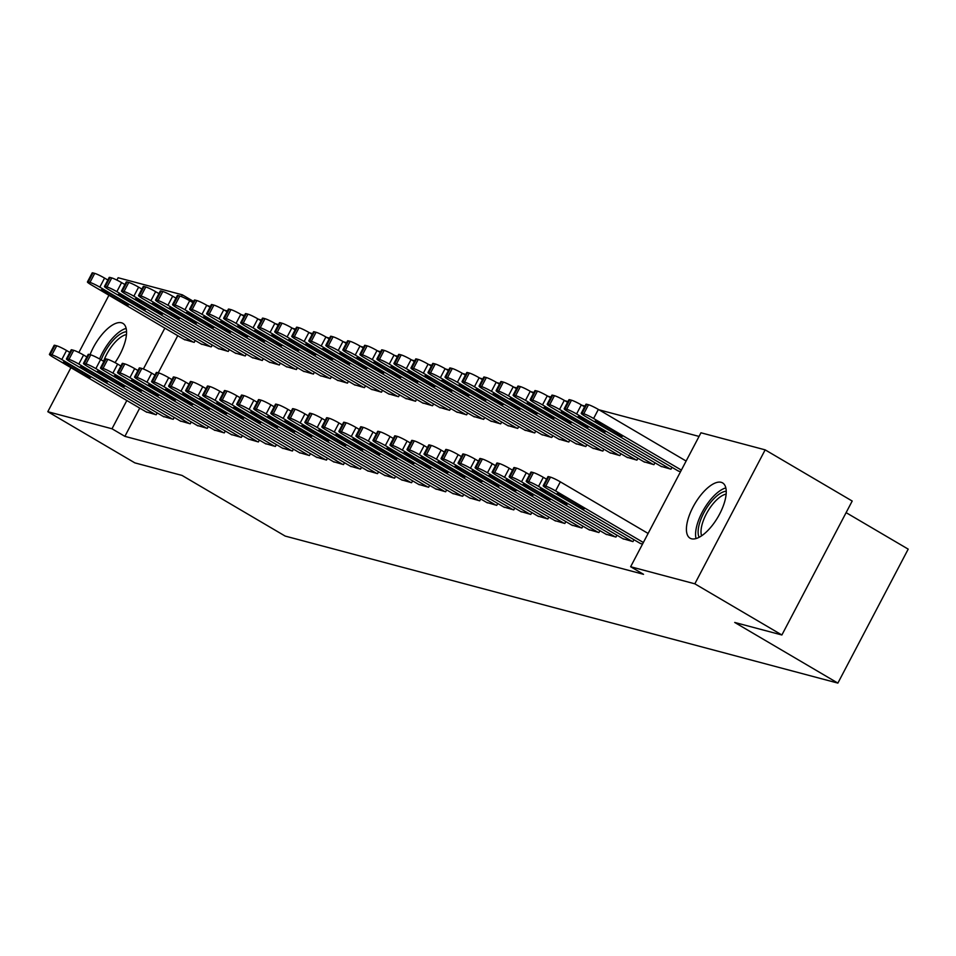<?xml version="1.0" encoding="UTF-8"?>
<svg xmlns="http://www.w3.org/2000/svg" width="956" height="956" viewBox="0 0 956 956"><rect width="100%" height="100%" fill="white"/><g stroke="black" fill="none" stroke-linecap="round" stroke-linejoin="round"><path stroke-width="1.43" d="M691.499 538.778A32.074 13.324 120.5 0 1 690.077 538.192A32.074 13.324 120.5 0 1 693.925 505.389A32.074 13.324 120.5 0 1 721.147 482.302A32.074 13.324 120.5 0 1 722.581 482.9A32.074 13.324 120.5 0 1 718.733 515.69A32.074 13.324 120.5 0 1 691.499 538.778M90.055 354.676A32.074 13.324 120.5 0 1 121.46 322.781A32.074 13.324 120.5 0 1 122.882 323.367A32.074 13.324 120.5 0 1 115.019 362.623M699.051 436.426L598.982 409.801M585 406.085L581.953 405.272M567.972 401.556L564.924 400.743M550.943 397.027L547.896 396.214M533.914 392.498L530.879 391.685M516.897 387.969L513.85 387.156M499.869 383.44L496.821 382.627M482.84 378.911L479.793 378.098M465.811 374.382L462.764 373.569M448.782 369.853L445.735 369.04M431.754 365.323L428.706 364.511M414.725 360.794L411.689 359.982M397.708 356.265L394.661 355.453M380.679 351.736L377.632 350.924M363.65 347.207L360.603 346.395M346.622 342.678L343.574 341.866M329.593 338.149L326.546 337.337M312.564 333.62L309.517 332.808M295.535 329.091L292.5 328.278M278.507 324.562L275.471 323.749M261.49 320.033L258.443 319.22M244.461 315.504L241.414 314.691M227.432 310.975L224.385 310.162M210.404 306.446L207.356 305.633M700.963 432.781L765.159 449.858L694.833 583.817L630.637 566.741L700.963 432.781M694.833 583.817L781.877 634.987L852.202 501.04L765.159 449.858M846.108 512.643L908.2 549.138L837.874 683.098L285.175 536.077L182.01 475.419L134.844 462.871L47.8 411.701L70.923 367.654M116.895 280.084L118.126 277.742L182.321 294.818L181.401 296.575M193.614 301.463L182.321 294.818M660.871 466.265L670.981 469.193L671.972 467.305M622.858 538.67L632.968 541.598L633.947 539.71M626.813 457.207L636.923 460.135L637.915 458.247M588.8 529.612L598.91 532.54L599.902 530.652M592.768 448.149L602.866 451.065L603.857 449.189M554.755 520.554L564.853 523.482L565.844 521.594M558.71 439.079L568.82 442.007L569.812 440.13M520.697 511.496L530.807 514.424L531.787 512.535M524.653 430.021L534.763 432.949L535.754 431.072M486.64 502.438L496.75 505.365L497.741 503.477M490.607 420.963L500.705 423.89L501.697 422.014M452.582 493.38L462.692 496.307L463.684 494.419M456.55 411.905L466.659 414.832L467.639 412.956M418.537 484.322L428.635 487.249L429.626 485.361M422.492 402.846L432.602 405.774L433.594 403.886M384.479 475.263L394.589 478.191L395.569 476.303M388.435 393.788L398.544 396.716L399.536 394.828M350.422 466.205L360.531 469.121L361.523 467.245M354.389 384.73L364.487 387.658L365.479 385.77M316.376 457.135L326.474 460.063L327.466 458.187M320.332 375.672L330.441 378.6L331.433 376.712M282.319 448.077L292.428 451.005L293.408 449.129M286.274 366.614L296.384 369.542L297.376 367.654M248.261 439.019L258.371 441.947L259.363 440.071M252.229 357.556L262.326 360.484L263.318 358.596M214.204 429.961L224.313 432.889L225.305 431.013M218.171 348.498L228.281 351.426L229.261 349.538M180.158 420.903L190.256 423.831L191.248 421.943M184.114 339.44L194.223 342.368L195.215 340.479M146.101 411.845L156.21 414.773L157.19 412.884M177.744 335.687L158.254 372.804M139.719 408.093L124.889 436.354L643.531 574.317L630.637 566.741M163.129 416.374L173.227 419.302L174.219 417.414M201.142 343.969L211.252 346.897L212.244 345.008M197.175 425.432L207.285 428.36L208.277 426.472M235.2 353.027L245.298 355.955L246.29 354.067M231.233 434.49L241.342 437.418L242.334 435.542M269.245 362.085L279.355 365.013L280.347 363.125M265.29 443.548L275.4 446.476L276.38 444.6M303.303 371.143L313.413 374.071L314.405 372.183M299.348 452.606L309.445 455.534L310.437 453.658M337.36 380.201L347.47 383.129L348.45 381.241M333.393 461.664L343.503 464.592L344.495 462.716M371.418 389.259L381.516 392.187L382.508 390.299M367.451 470.734L377.56 473.65L378.552 471.774M405.464 398.317L415.573 401.245L416.565 399.357M401.508 479.793L411.618 482.72L412.598 480.832M439.521 407.375L449.631 410.303L450.623 408.415M435.566 488.851L445.663 491.778L446.655 489.89M473.579 416.434L483.676 419.361L484.668 417.485M469.611 497.909L479.721 500.836L480.713 498.948M507.624 425.492L517.734 428.419L518.726 426.543M503.669 506.967L513.778 509.895L514.758 508.006M541.682 434.55L551.791 437.478L552.783 435.601M537.726 516.025L547.824 518.953L548.816 517.065M575.739 443.608L585.849 446.536L586.829 444.66M571.772 525.083L581.881 528.011L582.873 526.123M609.797 452.678L619.894 455.594L620.886 453.718M605.829 534.141L615.939 537.069L616.931 535.181M643.842 461.736L653.952 464.664L654.944 462.776M639.887 543.199L642.504 544.131M677.9 470.794L680.517 471.726M78.882 352.489L108.936 295.237M124.889 436.354L111.995 428.778L47.8 411.701M781.877 634.987L734.71 622.452L837.874 683.098M164.838 328.111L143.388 368.98M126.825 400.516L111.995 428.778M146.842 412.287L53.285 357.281A8.222 0.86 -152.3 0 1 49.413 354.365A8.222 0.86 -152.3 0 1 50.238 354.389L51.947 354.843A8.222 0.86 -152.3 0 1 61.793 359.54L155.35 414.546M69.836 352.417L66.55 350.494L61.793 359.54M66.418 364.511A6.584 0.693 27.7 0 1 63.323 362.181A6.584 0.693 27.7 0 1 71.867 365.957L87.343 375.051A6.584 0.693 27.7 0 1 90.45 377.393A6.584 0.693 27.7 0 1 81.893 373.605L66.418 364.511L67.004 363.4M49.413 354.365L54.157 345.307A8.222 0.86 27.7 0 1 54.994 345.343L56.703 345.797A8.222 0.86 27.7 0 1 66.55 350.494M107.849 280.012L104.562 278.088A8.222 0.86 27.7 0 0 94.716 273.38L93.007 272.938A8.222 0.86 27.7 0 0 92.182 272.902L87.426 281.948A8.222 0.86 -152.3 0 0 91.298 284.864L184.855 339.87M87.426 281.948A8.222 0.86 -152.3 0 1 88.263 281.984L89.96 282.438A8.222 0.86 -152.3 0 1 99.818 287.135L193.375 342.14M104.443 292.106L119.918 301.2A6.584 0.693 -152.3 0 0 128.463 304.976A6.584 0.693 -152.3 0 0 125.367 302.646L109.892 293.552A6.584 0.693 -152.3 0 0 101.336 289.764A6.584 0.693 -152.3 0 0 104.443 292.106L105.017 290.994M163.87 416.816L70.314 361.81A8.222 0.86 -152.3 0 1 66.442 358.894A8.222 0.86 -152.3 0 1 67.267 358.918L68.975 359.372A8.222 0.86 -152.3 0 1 78.822 364.069L172.379 419.075M86.865 356.947L83.578 355.023L78.822 364.069M83.447 369.04A6.584 0.693 27.7 0 1 80.352 366.71A6.584 0.693 27.7 0 1 88.896 370.486L104.371 379.592A6.584 0.693 27.7 0 1 107.478 381.922A6.584 0.693 27.7 0 1 98.922 378.134L83.447 369.04L84.032 367.929M66.442 358.894L71.186 349.836A8.222 0.86 27.7 0 1 72.023 349.872L73.72 350.326A8.222 0.86 27.7 0 1 83.578 355.023M180.899 421.345L87.343 366.339A8.222 0.86 -152.3 0 1 83.459 363.423A8.222 0.86 -152.3 0 1 84.295 363.447L86.004 363.901A8.222 0.86 -152.3 0 1 95.851 368.598L189.407 423.604M103.881 361.476L100.607 359.552L95.851 368.598M100.476 373.569A6.584 0.693 27.7 0 1 97.381 371.239A6.584 0.693 27.7 0 1 105.925 375.015L121.4 384.121A6.584 0.693 27.7 0 1 124.495 386.451A6.584 0.693 27.7 0 1 115.951 382.663L100.476 373.569L101.061 372.458M83.459 363.423L88.215 354.365A8.222 0.86 27.7 0 1 89.051 354.401L90.748 354.855A8.222 0.86 27.7 0 1 100.607 359.552M124.878 284.541L121.591 282.618A8.222 0.86 27.7 0 0 111.744 277.921L110.036 277.467A8.222 0.86 27.7 0 0 109.199 277.431L104.455 286.477A8.222 0.86 -152.3 0 0 108.327 289.393L201.883 344.399M104.455 286.477A8.222 0.86 -152.3 0 1 105.279 286.513L106.988 286.967A8.222 0.86 -152.3 0 1 116.847 291.664L210.392 346.67M121.472 296.635L136.935 305.729A6.584 0.693 -152.3 0 0 145.491 309.505A6.584 0.693 -152.3 0 0 142.384 307.175L126.909 298.081A6.584 0.693 -152.3 0 0 118.365 294.293A6.584 0.693 -152.3 0 0 121.472 296.635L122.045 295.524M141.906 289.071L138.62 287.147A8.222 0.86 27.7 0 0 128.761 282.45L127.064 281.996A8.222 0.86 27.7 0 0 126.228 281.96L121.484 291.006A8.222 0.86 -152.3 0 0 125.356 293.922L218.912 348.928M121.484 291.006A8.222 0.86 -152.3 0 1 122.308 291.042L124.017 291.496A8.222 0.86 -152.3 0 1 133.864 296.193L227.42 351.199M138.489 301.164L153.964 310.258A6.584 0.693 -152.3 0 0 162.52 314.034A6.584 0.693 -152.3 0 0 159.413 311.704L143.938 302.61A6.584 0.693 -152.3 0 0 135.394 298.822A6.584 0.693 -152.3 0 0 138.489 301.164L139.074 300.053M101.169 359.886A27.748 11.532 120.5 0 1 112.115 341.459A27.748 11.532 120.5 0 1 126.527 331.708M126.431 334.588A25.693 10.683 -59.5 0 0 113.991 343.503A25.693 10.683 -59.5 0 0 103.583 361.296M126.132 328.398A31.871 13.241 -59.5 0 0 111.601 339.26A31.871 13.241 -59.5 0 0 99.591 358.966M699.123 537.32A27.748 11.532 120.5 0 1 711.814 500.98A27.748 11.532 120.5 0 1 726.225 491.229M726.13 494.121A25.693 10.683 -59.5 0 0 713.69 503.035A25.693 10.683 -59.5 0 0 701.596 535.838M725.819 487.919A31.871 13.241 -59.5 0 0 711.288 498.781A31.871 13.241 -59.5 0 0 696.04 538.575M197.928 425.874L104.371 370.868A8.222 0.86 -152.3 0 1 100.488 367.952A8.222 0.86 -152.3 0 1 101.324 367.976L103.021 368.43A8.222 0.86 -152.3 0 1 112.88 373.127L206.436 428.133M120.91 366.005L117.636 364.081L112.88 373.127M117.504 378.098A6.584 0.693 27.7 0 1 114.409 375.768A6.584 0.693 27.7 0 1 122.954 379.544L138.429 388.65A6.584 0.693 27.7 0 1 141.524 390.98A6.584 0.693 27.7 0 1 132.98 387.192L117.504 378.098L118.09 376.987M100.488 367.952L105.244 358.894A8.222 0.86 27.7 0 1 106.08 358.93L107.777 359.384A8.222 0.86 27.7 0 1 117.636 364.081M214.945 430.403L121.388 375.397A8.222 0.86 -152.3 0 1 117.516 372.481A8.222 0.86 -152.3 0 1 118.353 372.505L120.05 372.96A8.222 0.86 -152.3 0 1 129.908 377.656L223.465 432.662M137.939 370.534L134.665 368.61L129.908 377.656M134.533 382.627A6.584 0.693 27.7 0 1 131.426 380.297A6.584 0.693 27.7 0 1 139.982 384.073L155.458 393.179A6.584 0.693 27.7 0 1 158.553 395.509A6.584 0.693 27.7 0 1 150.008 391.721L134.533 382.627L135.107 381.516M117.516 372.481L122.272 363.423A8.222 0.86 27.7 0 1 123.097 363.459L124.806 363.913A8.222 0.86 27.7 0 1 134.665 368.61M158.935 293.6L155.649 291.676A8.222 0.86 27.7 0 0 145.79 286.979L144.093 286.525A8.222 0.86 27.7 0 0 143.257 286.489L138.501 295.535A8.222 0.86 -152.3 0 0 142.384 298.463L235.941 353.457M138.501 295.535A8.222 0.86 -152.3 0 1 139.337 295.571L141.046 296.025A8.222 0.86 -152.3 0 1 150.893 300.722L244.449 355.728M155.517 305.693L170.993 314.787A6.584 0.693 -152.3 0 0 179.549 318.563A6.584 0.693 -152.3 0 0 176.442 316.233L160.966 307.139A6.584 0.693 -152.3 0 0 152.422 303.351A6.584 0.693 -152.3 0 0 155.517 305.693L156.103 304.582M175.952 298.129L172.678 296.205A8.222 0.86 27.7 0 0 162.819 291.508L161.122 291.054A8.222 0.86 27.7 0 0 160.285 291.018L155.529 300.065A8.222 0.86 -152.3 0 0 159.413 302.992L252.97 357.986M155.529 300.065A8.222 0.86 -152.3 0 1 156.366 300.1L158.075 300.554A8.222 0.86 -152.3 0 1 167.921 305.251L261.478 360.257M172.546 310.222L188.021 319.316A6.584 0.693 -152.3 0 0 196.566 323.104A6.584 0.693 -152.3 0 0 193.471 320.762L177.995 311.668A6.584 0.693 -152.3 0 0 169.451 307.88A6.584 0.693 -152.3 0 0 172.546 310.222L173.132 309.111M231.973 434.932L138.417 379.926A8.222 0.86 -152.3 0 1 134.545 377.011A8.222 0.86 -152.3 0 1 135.382 377.034L137.078 377.489A8.222 0.86 -152.3 0 1 146.937 382.185L240.494 437.191M154.968 375.075L151.681 373.139L146.937 382.185M151.562 387.156A6.584 0.693 27.7 0 1 148.455 384.826A6.584 0.693 27.7 0 1 157.011 388.602L172.486 397.708A6.584 0.693 27.7 0 1 175.581 400.038A6.584 0.693 27.7 0 1 167.037 396.25L151.562 387.156L152.135 386.045M134.545 377.011L139.301 367.952A8.222 0.86 27.7 0 1 140.126 367.988L141.835 368.442A8.222 0.86 27.7 0 1 151.681 373.139M192.981 302.658L189.706 300.734A8.222 0.86 27.7 0 0 179.847 296.037L178.151 295.583A8.222 0.86 27.7 0 0 177.314 295.547L172.558 304.594A8.222 0.86 -152.3 0 0 176.442 307.521L269.986 362.515M172.558 304.594A8.222 0.86 -152.3 0 1 173.394 304.629L175.091 305.084A8.222 0.86 -152.3 0 1 184.95 309.78L278.507 364.786M189.575 314.751L205.05 323.845A6.584 0.693 -152.3 0 0 213.594 327.633A6.584 0.693 -152.3 0 0 210.499 325.291L195.024 316.197A6.584 0.693 -152.3 0 0 186.48 312.409A6.584 0.693 -152.3 0 0 189.575 314.751L190.16 313.64M249.002 439.461L155.446 384.455A8.222 0.86 -152.3 0 1 151.574 381.54A8.222 0.86 -152.3 0 1 152.41 381.575L154.107 382.018A8.222 0.86 -152.3 0 1 163.966 386.714L257.523 441.72M171.996 379.604L168.71 377.668L163.966 386.714M168.591 391.685A6.584 0.693 27.7 0 1 165.484 389.355A6.584 0.693 27.7 0 1 174.04 393.131L189.503 402.237A6.584 0.693 27.7 0 1 192.61 404.567A6.584 0.693 27.7 0 1 184.066 400.779L168.591 391.685L169.164 390.574M151.574 381.54L156.318 372.481A8.222 0.86 27.7 0 1 157.154 372.517L158.863 372.971A8.222 0.86 27.7 0 1 168.71 377.668M210.009 307.187L206.723 305.263A8.222 0.86 27.7 0 0 196.876 300.566L195.167 300.112A8.222 0.86 27.7 0 0 194.343 300.076L189.587 309.135A8.222 0.86 -152.3 0 0 193.459 312.05L287.015 367.044M189.587 309.135A8.222 0.86 -152.3 0 1 190.423 309.158L192.12 309.613A8.222 0.86 -152.3 0 1 201.979 314.309L295.535 369.315M206.604 319.28L222.079 328.374A6.584 0.693 -152.3 0 0 230.623 332.162A6.584 0.693 -152.3 0 0 227.528 329.82L212.053 320.726A6.584 0.693 -152.3 0 0 203.497 316.938A6.584 0.693 -152.3 0 0 206.604 319.28L207.177 318.169M266.031 443.99L172.474 388.984A8.222 0.86 -152.3 0 1 168.603 386.069A8.222 0.86 -152.3 0 1 169.427 386.105L171.136 386.547A8.222 0.86 -152.3 0 1 180.983 391.243L274.539 446.249M189.025 384.133L185.739 382.197L180.983 391.243M185.607 396.214A6.584 0.693 27.7 0 1 182.512 393.884A6.584 0.693 27.7 0 1 191.057 397.66L206.532 406.766A6.584 0.693 27.7 0 1 209.639 409.096A6.584 0.693 27.7 0 1 201.083 405.308L185.607 396.214L186.193 395.115M168.603 386.069L173.347 377.011A8.222 0.86 27.7 0 1 174.183 377.046L175.892 377.5A8.222 0.86 27.7 0 1 185.739 382.197M283.06 448.519L189.503 393.514A8.222 0.86 -152.3 0 1 185.631 390.598A8.222 0.86 -152.3 0 1 186.456 390.634L188.165 391.076A8.222 0.86 -152.3 0 1 198.011 395.784L291.568 450.778M206.054 388.662L202.768 386.726L198.011 395.784M202.636 400.743A6.584 0.693 27.7 0 1 199.541 398.413A6.584 0.693 27.7 0 1 208.085 402.189L223.561 411.295A6.584 0.693 27.7 0 1 226.668 413.625A6.584 0.693 27.7 0 1 218.111 409.837L202.636 400.743L203.222 399.644M185.631 390.598L190.375 381.552A8.222 0.86 27.7 0 1 191.212 381.575L192.909 382.03A8.222 0.86 27.7 0 1 202.768 386.726M300.088 453.048L206.532 398.043A8.222 0.86 -152.3 0 1 202.648 395.127A8.222 0.86 -152.3 0 1 203.485 395.163L205.193 395.617A8.222 0.86 -152.3 0 1 215.04 400.313L308.597 455.307M223.071 393.191L219.796 391.255L215.04 400.313M219.665 405.272A6.584 0.693 27.7 0 1 216.57 402.942A6.584 0.693 27.7 0 1 225.114 406.718L240.589 415.824A6.584 0.693 27.7 0 1 243.684 418.154A6.584 0.693 27.7 0 1 235.14 414.366L219.665 405.272L220.25 404.173M202.648 395.127L207.404 386.081A8.222 0.86 27.7 0 1 208.241 386.105L209.938 386.559A8.222 0.86 27.7 0 1 219.796 391.255M317.117 457.577L223.561 402.572A8.222 0.86 -152.3 0 1 219.677 399.656A8.222 0.86 -152.3 0 1 220.513 399.692L222.21 400.146A8.222 0.86 -152.3 0 1 232.069 404.842L325.626 459.836M240.099 397.72L236.825 395.784L232.069 404.842M236.694 409.801A6.584 0.693 27.7 0 1 233.599 407.471A6.584 0.693 27.7 0 1 242.143 411.247L257.618 420.353A6.584 0.693 27.7 0 1 260.713 422.683A6.584 0.693 27.7 0 1 252.169 418.895L236.694 409.801L237.279 408.702M219.677 399.656L224.433 390.61A8.222 0.86 27.7 0 1 225.269 390.634L226.966 391.088A8.222 0.86 27.7 0 1 236.825 395.784M334.134 462.106L240.577 407.101A8.222 0.86 -152.3 0 1 236.706 404.185A8.222 0.86 -152.3 0 1 237.542 404.221L239.239 404.675A8.222 0.86 -152.3 0 1 249.098 409.371L342.654 464.365M257.128 402.249L253.854 400.313L249.098 409.371M253.722 414.33A6.584 0.693 27.7 0 1 250.615 412A6.584 0.693 27.7 0 1 259.172 415.776L274.647 424.882A6.584 0.693 27.7 0 1 277.742 427.213A6.584 0.693 27.7 0 1 269.198 423.436L253.722 414.33L254.296 413.231M236.706 404.185L241.462 395.139A8.222 0.86 27.7 0 1 242.298 395.163L243.995 395.617A8.222 0.86 27.7 0 1 253.854 400.313M351.163 466.636L257.606 411.63A8.222 0.86 -152.3 0 1 253.734 408.714A8.222 0.86 -152.3 0 1 254.571 408.75L256.268 409.204A8.222 0.86 -152.3 0 1 266.127 413.9L359.683 468.906M274.157 406.778L270.871 404.842L266.127 413.9M270.751 418.859A6.584 0.693 27.7 0 1 267.644 416.529A6.584 0.693 27.7 0 1 276.2 420.317L291.676 429.411A6.584 0.693 27.7 0 1 294.771 431.742A6.584 0.693 27.7 0 1 286.226 427.965L270.751 418.859L271.325 417.76M253.734 408.714L258.49 399.668A8.222 0.86 27.7 0 1 259.315 399.692L261.024 400.146A8.222 0.86 27.7 0 1 270.871 404.842M368.191 471.165L274.635 416.159A8.222 0.86 -152.3 0 1 270.763 413.243A8.222 0.86 -152.3 0 1 271.6 413.279L273.296 413.733A8.222 0.86 -152.3 0 1 283.155 418.429L376.712 473.435M291.186 411.307L287.899 409.371L283.155 418.429M287.78 423.389A6.584 0.693 27.7 0 1 284.673 421.058A6.584 0.693 27.7 0 1 293.229 424.846L308.692 433.94A6.584 0.693 27.7 0 1 311.799 436.271A6.584 0.693 27.7 0 1 303.255 432.494L287.78 423.389L288.354 422.289M270.763 413.243L275.519 404.197A8.222 0.86 27.7 0 1 276.344 404.221L278.053 404.675A8.222 0.86 27.7 0 1 287.899 409.371M385.22 475.694L291.664 420.688A8.222 0.86 -152.3 0 1 287.792 417.772A8.222 0.86 -152.3 0 1 288.616 417.808L290.325 418.262A8.222 0.86 -152.3 0 1 300.172 422.958L393.729 477.964M308.214 415.836L304.928 413.9L300.172 422.958M304.797 427.918A6.584 0.693 27.7 0 1 301.702 425.587A6.584 0.693 27.7 0 1 310.246 429.375L325.721 438.469A6.584 0.693 27.7 0 1 328.828 440.8A6.584 0.693 27.7 0 1 320.272 437.023L304.797 427.918L305.382 426.818M287.792 417.772L292.536 408.726A8.222 0.86 27.7 0 1 293.373 408.75L295.081 409.204A8.222 0.86 27.7 0 1 304.928 413.9M402.249 480.223L308.692 425.217A8.222 0.86 -152.3 0 1 304.821 422.301A8.222 0.86 -152.3 0 1 305.645 422.337L307.354 422.791A8.222 0.86 -152.3 0 1 317.201 427.487L410.757 482.493M325.243 420.365L321.957 418.429L317.201 427.487M321.825 432.447A6.584 0.693 27.7 0 1 318.73 430.116A6.584 0.693 27.7 0 1 327.275 433.905L342.75 442.998A6.584 0.693 27.7 0 1 345.857 445.329A6.584 0.693 27.7 0 1 337.301 441.553L321.825 432.447L322.411 431.347M304.821 422.301L309.565 413.255A8.222 0.86 27.7 0 1 310.401 413.279L312.098 413.733A8.222 0.86 27.7 0 1 321.957 418.429M419.278 484.752L325.721 429.746A8.222 0.86 -152.3 0 1 321.837 426.83A8.222 0.86 -152.3 0 1 322.674 426.866L324.383 427.32A8.222 0.86 -152.3 0 1 334.23 432.016L427.786 487.022M342.272 424.894L338.986 422.958L334.23 432.016M338.854 436.976A6.584 0.693 27.7 0 1 335.759 434.645A6.584 0.693 27.7 0 1 344.303 438.434L359.779 447.528A6.584 0.693 27.7 0 1 362.886 449.858A6.584 0.693 27.7 0 1 354.329 446.082L338.854 436.976L339.44 435.876M321.837 426.83L326.594 417.784A8.222 0.86 27.7 0 1 327.43 417.808L329.127 418.262A8.222 0.86 27.7 0 1 338.986 422.958M436.306 489.281L342.75 434.275A8.222 0.86 -152.3 0 1 338.866 431.359A8.222 0.86 -152.3 0 1 339.703 431.395L341.4 431.849A8.222 0.86 -152.3 0 1 351.258 436.545L444.815 491.551M359.289 429.423L356.014 427.487L351.258 436.545M355.883 441.505A6.584 0.693 27.7 0 1 352.788 439.174A6.584 0.693 27.7 0 1 361.332 442.963L376.807 452.057A6.584 0.693 27.7 0 1 379.902 454.387A6.584 0.693 27.7 0 1 371.358 450.611L355.883 441.505L356.469 440.405M338.866 431.359L343.622 422.313A8.222 0.86 27.7 0 1 344.459 422.337L346.156 422.791A8.222 0.86 27.7 0 1 356.014 427.487M453.323 493.81L359.767 438.804A8.222 0.86 -152.3 0 1 355.895 435.888A8.222 0.86 -152.3 0 1 356.731 435.924L358.428 436.378A8.222 0.86 -152.3 0 1 368.287 441.075L461.844 496.08M376.317 433.952L373.043 432.016L368.287 441.075M372.912 446.034A6.584 0.693 27.7 0 1 369.805 443.704A6.584 0.693 27.7 0 1 378.361 447.492L393.836 456.586A6.584 0.693 27.7 0 1 396.931 458.916A6.584 0.693 27.7 0 1 388.387 455.14L372.912 446.034L373.485 444.934M355.895 435.888L360.651 426.842A8.222 0.86 27.7 0 1 361.488 426.866L363.184 427.32A8.222 0.86 27.7 0 1 373.043 432.016M470.352 498.339L376.795 443.333A8.222 0.86 -152.3 0 1 372.924 440.417A8.222 0.86 -152.3 0 1 373.76 440.453L375.457 440.907A8.222 0.86 -152.3 0 1 385.316 445.604L478.872 500.609M393.346 438.481L390.06 436.545L385.316 445.604M389.94 450.563A6.584 0.693 27.7 0 1 386.833 448.233A6.584 0.693 27.7 0 1 395.39 452.021L410.865 461.115A6.584 0.693 27.7 0 1 413.96 463.445A6.584 0.693 27.7 0 1 405.416 459.669L389.94 450.563L390.514 449.463M372.924 440.417L377.68 431.371A8.222 0.86 27.7 0 1 378.504 431.395L380.213 431.849A8.222 0.86 27.7 0 1 390.06 436.545M487.381 502.868L393.824 447.862A8.222 0.86 -152.3 0 1 389.952 444.946A8.222 0.86 -152.3 0 1 390.789 444.982L392.486 445.436A8.222 0.86 -152.3 0 1 402.345 450.133L495.901 505.138M410.375 443.01L407.089 441.075L402.345 450.133M406.969 455.092A6.584 0.693 27.7 0 1 403.862 452.762A6.584 0.693 27.7 0 1 412.418 456.55L427.894 465.644A6.584 0.693 27.7 0 1 430.989 467.974A6.584 0.693 27.7 0 1 422.444 464.198L406.969 455.092L407.543 453.992M389.952 444.946L394.709 435.9A8.222 0.86 27.7 0 1 395.533 435.936L397.242 436.378A8.222 0.86 27.7 0 1 407.089 441.075M504.41 507.397L410.853 452.391A8.222 0.86 -152.3 0 1 406.981 449.475A8.222 0.86 -152.3 0 1 407.806 449.511L409.515 449.965A8.222 0.86 -152.3 0 1 419.361 454.662L512.918 509.668M427.404 447.539L424.117 445.604L419.361 454.662M423.986 459.621A6.584 0.693 27.7 0 1 420.891 457.291A6.584 0.693 27.7 0 1 429.435 461.079L444.91 470.173A6.584 0.693 27.7 0 1 448.017 472.503A6.584 0.693 27.7 0 1 439.461 468.727L423.986 459.621L424.572 458.522M406.981 449.475L411.725 440.429A8.222 0.86 27.7 0 1 412.562 440.465L414.271 440.907A8.222 0.86 27.7 0 1 424.117 445.604M521.438 511.926L427.882 456.92A8.222 0.86 -152.3 0 1 424.01 454.004A8.222 0.86 -152.3 0 1 424.834 454.04L426.543 454.494A8.222 0.86 -152.3 0 1 436.39 459.191L529.947 514.197M444.432 452.069L441.146 450.133L436.39 459.191M441.015 464.162A6.584 0.693 27.7 0 1 437.92 461.82A6.584 0.693 27.7 0 1 446.464 465.608L461.939 474.702A6.584 0.693 27.7 0 1 465.046 477.032A6.584 0.693 27.7 0 1 456.49 473.256L441.015 464.162L441.6 463.051M424.01 454.004L428.754 444.958A8.222 0.86 27.7 0 1 429.591 444.994L431.287 445.436A8.222 0.86 27.7 0 1 441.146 450.133M538.467 516.455L444.91 461.449A8.222 0.86 -152.3 0 1 441.027 458.533A8.222 0.86 -152.3 0 1 441.863 458.569L443.572 459.023A8.222 0.86 -152.3 0 1 453.419 463.72L546.975 518.726M461.461 456.598L458.175 454.674L453.419 463.72M458.044 468.691A6.584 0.693 27.7 0 1 454.948 466.349A6.584 0.693 27.7 0 1 463.493 470.137L478.968 479.231A6.584 0.693 27.7 0 1 482.075 481.561A6.584 0.693 27.7 0 1 473.519 477.785L458.044 468.691L458.629 467.58M441.027 458.533L445.783 449.487A8.222 0.86 27.7 0 1 446.619 449.523L448.316 449.965A8.222 0.86 27.7 0 1 458.175 454.674M555.496 520.984L461.939 465.978A8.222 0.86 -152.3 0 1 458.055 463.062A8.222 0.86 -152.3 0 1 458.892 463.098L460.601 463.552A8.222 0.86 -152.3 0 1 470.448 468.249L564.004 523.255M478.478 461.127L475.204 459.203L470.448 468.249M475.072 473.22A6.584 0.693 27.7 0 1 471.977 470.878A6.584 0.693 27.7 0 1 480.521 474.666L495.997 483.76A6.584 0.693 27.7 0 1 499.092 486.09A6.584 0.693 27.7 0 1 490.548 482.314L475.072 473.22L475.658 472.109M458.055 463.062L462.812 454.016A8.222 0.86 27.7 0 1 463.648 454.052L465.345 454.506A8.222 0.86 27.7 0 1 475.204 459.203M572.513 525.513L478.956 470.507A8.222 0.86 -152.3 0 1 475.084 467.592A8.222 0.86 -152.3 0 1 475.921 467.627L477.618 468.082A8.222 0.86 -152.3 0 1 487.476 472.778L581.033 527.784M495.507 465.656L492.232 463.732L487.476 472.778M492.101 477.749A6.584 0.693 27.7 0 1 488.994 475.407A6.584 0.693 27.7 0 1 497.55 479.195L513.025 488.289A6.584 0.693 27.7 0 1 516.12 490.619A6.584 0.693 27.7 0 1 507.576 486.843L492.101 477.749L492.687 476.638M475.084 467.592L479.84 458.545A8.222 0.86 27.7 0 1 480.677 458.581L482.374 459.035A8.222 0.86 27.7 0 1 492.232 463.732M589.541 530.042L495.985 475.048A8.222 0.86 -152.3 0 1 492.113 472.121A8.222 0.86 -152.3 0 1 492.949 472.156L494.646 472.611A8.222 0.86 -152.3 0 1 504.505 477.307L598.062 532.313M512.535 470.185L509.249 468.261L504.505 477.307M509.13 482.278A6.584 0.693 27.7 0 1 506.023 479.936A6.584 0.693 27.7 0 1 514.579 483.724L530.054 492.818A6.584 0.693 27.7 0 1 533.149 495.16A6.584 0.693 27.7 0 1 524.605 491.372L509.13 482.278L509.703 481.167M492.113 472.121L496.869 463.074A8.222 0.86 27.7 0 1 497.694 463.11L499.402 463.564A8.222 0.86 27.7 0 1 509.249 468.261M606.57 534.571L513.014 479.577A8.222 0.86 -152.3 0 1 509.142 476.65A8.222 0.86 -152.3 0 1 509.978 476.685L511.675 477.14A8.222 0.86 -152.3 0 1 521.534 481.836L615.09 536.842M529.564 474.714L526.278 472.79L521.534 481.836M526.159 486.807A6.584 0.693 27.7 0 1 523.052 484.465A6.584 0.693 27.7 0 1 531.608 488.253L547.083 497.347A6.584 0.693 27.7 0 1 550.178 499.689A6.584 0.693 27.7 0 1 541.634 495.901L526.159 486.807L526.732 485.696M509.142 476.65L513.898 467.604A8.222 0.86 27.7 0 1 514.722 467.639L516.431 468.093A8.222 0.86 27.7 0 1 526.278 472.79M227.038 311.716L223.752 309.792A8.222 0.86 27.7 0 0 213.905 305.095L212.196 304.641A8.222 0.86 27.7 0 0 211.372 304.606L206.616 313.664A8.222 0.86 -152.3 0 0 210.487 316.579L304.044 371.585M206.616 313.664A8.222 0.86 -152.3 0 1 207.452 313.688L209.149 314.142A8.222 0.86 -152.3 0 1 219.008 318.838L312.564 373.844M223.632 323.809L239.108 332.903A6.584 0.693 -152.3 0 0 247.652 336.691A6.584 0.693 -152.3 0 0 244.557 334.349L229.082 325.255A6.584 0.693 -152.3 0 0 220.525 321.467A6.584 0.693 -152.3 0 0 223.632 323.809L224.206 322.698M244.067 316.245L240.781 314.321A8.222 0.86 27.7 0 0 230.934 309.625L229.225 309.17A8.222 0.86 27.7 0 0 228.388 309.135L223.644 318.193A8.222 0.86 -152.3 0 0 227.516 321.108L321.073 376.114M223.644 318.193A8.222 0.86 -152.3 0 1 224.481 318.217L226.178 318.671A8.222 0.86 -152.3 0 1 236.036 323.367L329.581 378.373M240.661 328.338L256.124 337.432A6.584 0.693 -152.3 0 0 264.681 341.22A6.584 0.693 -152.3 0 0 261.574 338.878L246.098 329.784A6.584 0.693 -152.3 0 0 237.554 326.008A6.584 0.693 -152.3 0 0 240.661 328.338L241.235 327.227M261.096 320.774L257.809 318.85A8.222 0.86 27.7 0 0 247.963 314.154L246.254 313.699A8.222 0.86 27.7 0 0 245.417 313.664L240.673 322.722A8.222 0.86 -152.3 0 0 244.545 325.637L338.101 380.643M240.673 322.722A8.222 0.86 -152.3 0 1 241.498 322.746L243.206 323.2A8.222 0.86 -152.3 0 1 253.053 327.896L346.61 382.902M257.678 332.867L273.153 341.961A6.584 0.693 -152.3 0 0 281.709 345.749A6.584 0.693 -152.3 0 0 278.602 343.407L263.127 334.313A6.584 0.693 -152.3 0 0 254.583 330.537A6.584 0.693 -152.3 0 0 257.678 332.867L258.263 331.756M278.124 325.303L274.838 323.379A8.222 0.86 27.7 0 0 264.979 318.683L263.282 318.229A8.222 0.86 27.7 0 0 262.446 318.193L257.702 327.251A8.222 0.86 -152.3 0 0 261.574 330.167L355.13 385.172M257.702 327.251A8.222 0.86 -152.3 0 1 258.526 327.275L260.235 327.729A8.222 0.86 -152.3 0 1 270.082 332.425L363.639 387.431M274.707 337.396L290.182 346.49A6.584 0.693 -152.3 0 0 298.738 350.278A6.584 0.693 -152.3 0 0 295.631 347.936L280.156 338.842A6.584 0.693 -152.3 0 0 271.612 335.066A6.584 0.693 -152.3 0 0 274.707 337.396L275.292 336.285M295.141 329.832L291.867 327.908A8.222 0.86 27.7 0 0 282.008 323.212L280.311 322.758A8.222 0.86 27.7 0 0 279.475 322.722L274.719 331.78A8.222 0.86 -152.3 0 0 278.602 334.696L372.159 389.701M274.719 331.78A8.222 0.86 -152.3 0 1 275.555 331.804L277.264 332.258A8.222 0.86 -152.3 0 1 287.111 336.954L380.667 391.96M291.735 341.925L307.211 351.019A6.584 0.693 -152.3 0 0 315.755 354.807A6.584 0.693 -152.3 0 0 312.66 352.465L297.185 343.371A6.584 0.693 -152.3 0 0 288.64 339.595A6.584 0.693 -152.3 0 0 291.735 341.925L292.321 340.814M312.17 334.361L308.896 332.437A8.222 0.86 27.7 0 0 299.037 327.741L297.34 327.287A8.222 0.86 27.7 0 0 296.503 327.251L291.747 336.309A8.222 0.86 -152.3 0 0 295.631 339.225L389.188 394.231M291.747 336.309A8.222 0.86 -152.3 0 1 292.584 336.333L294.281 336.787A8.222 0.86 -152.3 0 1 304.139 341.483L397.696 396.489M308.764 346.454L324.239 355.548A6.584 0.693 -152.3 0 0 332.784 359.337A6.584 0.693 -152.3 0 0 329.689 356.994L314.213 347.9A6.584 0.693 -152.3 0 0 305.669 344.124A6.584 0.693 -152.3 0 0 308.764 346.454L309.35 345.343M329.199 338.89L325.912 336.966A8.222 0.86 27.7 0 0 316.066 332.27L314.357 331.816A8.222 0.86 27.7 0 0 313.532 331.78L308.776 340.838A8.222 0.86 -152.3 0 0 312.648 343.754L406.204 398.76M308.776 340.838A8.222 0.86 -152.3 0 1 309.613 340.862L311.309 341.316A8.222 0.86 -152.3 0 1 321.168 346.012L414.725 401.018M325.793 350.983L341.268 360.077A6.584 0.693 -152.3 0 0 349.812 363.866A6.584 0.693 -152.3 0 0 346.717 361.535L331.242 352.429A6.584 0.693 -152.3 0 0 322.686 348.653A6.584 0.693 -152.3 0 0 325.793 350.983L326.366 349.872M346.227 343.419L342.941 341.495A8.222 0.86 27.7 0 0 333.094 336.799L331.385 336.345A8.222 0.86 27.7 0 0 330.561 336.309L325.805 345.367A8.222 0.86 -152.3 0 0 329.677 348.283L423.233 403.289M325.805 345.367A8.222 0.86 -152.3 0 1 326.641 345.391L328.338 345.845A8.222 0.86 -152.3 0 1 338.197 350.541L431.754 405.547M342.822 355.513L358.297 364.606A6.584 0.693 -152.3 0 0 366.841 368.395A6.584 0.693 -152.3 0 0 363.746 366.064L348.271 356.958A6.584 0.693 -152.3 0 0 339.715 353.182A6.584 0.693 -152.3 0 0 342.822 355.513L343.395 354.401M363.256 347.948L359.97 346.024A8.222 0.86 27.7 0 0 350.123 341.328L348.414 340.874A8.222 0.86 27.7 0 0 347.578 340.838L342.834 349.896A8.222 0.86 -152.3 0 0 346.705 352.812L440.262 407.818M342.834 349.896A8.222 0.86 -152.3 0 1 343.67 349.92L345.367 350.374A8.222 0.86 -152.3 0 1 355.226 355.07L448.782 410.076M359.85 360.042L375.314 369.135A6.584 0.693 -152.3 0 0 383.87 372.924A6.584 0.693 -152.3 0 0 380.763 370.593L365.288 361.488A6.584 0.693 -152.3 0 0 356.743 357.711A6.584 0.693 -152.3 0 0 359.85 360.042L360.424 358.93M380.285 352.477L376.999 350.553A8.222 0.86 27.7 0 0 367.152 345.857L365.443 345.403A8.222 0.86 27.7 0 0 364.606 345.367L359.862 354.425A8.222 0.86 -152.3 0 0 363.734 357.341L457.291 412.347M359.862 354.425A8.222 0.86 -152.3 0 1 360.687 354.449L362.396 354.903A8.222 0.86 -152.3 0 1 372.243 359.599L465.799 414.605M376.867 364.571L392.342 373.665A6.584 0.693 -152.3 0 0 400.899 377.453A6.584 0.693 -152.3 0 0 397.792 375.122L382.316 366.017A6.584 0.693 -152.3 0 0 373.772 362.24A6.584 0.693 -152.3 0 0 376.867 364.571L377.453 363.459M397.314 357.018L394.027 355.082A8.222 0.86 27.7 0 0 384.169 350.386L382.472 349.932A8.222 0.86 27.7 0 0 381.635 349.896L376.891 358.954A8.222 0.86 -152.3 0 0 380.763 361.87L474.319 416.876M376.891 358.954A8.222 0.86 -152.3 0 1 377.716 358.978L379.424 359.432A8.222 0.86 -152.3 0 1 389.271 364.128L482.828 419.134M393.896 369.1L409.371 378.194A6.584 0.693 -152.3 0 0 417.927 381.982A6.584 0.693 -152.3 0 0 414.82 379.651L399.345 370.546A6.584 0.693 -152.3 0 0 390.801 366.769A6.584 0.693 -152.3 0 0 393.896 369.1L394.481 367.988M414.33 361.547L411.056 359.611A8.222 0.86 27.7 0 0 401.197 354.915L399.5 354.461A8.222 0.86 27.7 0 0 398.664 354.425L393.908 363.483A8.222 0.86 -152.3 0 0 397.792 366.399L491.348 421.405M393.908 363.483A8.222 0.86 -152.3 0 1 394.744 363.519L396.453 363.961A8.222 0.86 -152.3 0 1 406.3 368.658L499.857 423.663M410.925 373.629L426.4 382.723A6.584 0.693 -152.3 0 0 434.944 386.511A6.584 0.693 -152.3 0 0 431.849 384.181L416.374 375.075A6.584 0.693 -152.3 0 0 407.83 371.298A6.584 0.693 -152.3 0 0 410.925 373.629L411.51 372.517M431.359 366.076L428.085 364.14A8.222 0.86 27.7 0 0 418.226 359.444L416.529 358.99A8.222 0.86 27.7 0 0 415.693 358.954L410.937 368.012A8.222 0.86 -152.3 0 0 414.82 370.928L508.377 425.934M410.937 368.012A8.222 0.86 -152.3 0 1 411.773 368.048L413.47 368.49A8.222 0.86 -152.3 0 1 423.329 373.187L516.885 428.192M427.953 378.158L443.429 387.252A6.584 0.693 -152.3 0 0 451.973 391.04A6.584 0.693 -152.3 0 0 448.878 388.71L433.403 379.604A6.584 0.693 -152.3 0 0 424.858 375.828A6.584 0.693 -152.3 0 0 427.953 378.158L428.539 377.058M448.388 370.605L445.102 368.669A8.222 0.86 27.7 0 0 435.255 363.973L433.546 363.519A8.222 0.86 27.7 0 0 432.721 363.495L427.965 372.541A8.222 0.86 -152.3 0 0 431.837 375.457L525.394 430.463M427.965 372.541A8.222 0.86 -152.3 0 1 428.802 372.577L430.499 373.019A8.222 0.86 -152.3 0 1 440.358 377.728L533.914 432.721M444.982 382.687L460.457 391.781A6.584 0.693 -152.3 0 0 469.002 395.569A6.584 0.693 -152.3 0 0 465.907 393.239L450.431 384.133A6.584 0.693 -152.3 0 0 441.875 380.357A6.584 0.693 -152.3 0 0 444.982 382.687L445.556 381.587M465.417 375.134L462.13 373.199A8.222 0.86 27.7 0 0 452.284 368.502L450.575 368.048A8.222 0.86 27.7 0 0 449.75 368.024L444.994 377.07A8.222 0.86 -152.3 0 0 448.866 379.986L542.422 434.992M444.994 377.07A8.222 0.86 -152.3 0 1 445.831 377.106L447.528 377.56A8.222 0.86 -152.3 0 1 457.386 382.257L550.943 437.25M462.011 387.216L477.486 396.31A6.584 0.693 -152.3 0 0 486.03 400.098A6.584 0.693 -152.3 0 0 482.935 397.768L467.46 388.662A6.584 0.693 -152.3 0 0 458.904 384.886A6.584 0.693 -152.3 0 0 462.011 387.216L462.585 386.116M482.445 379.663L479.159 377.728A8.222 0.86 27.7 0 0 469.312 373.031L467.604 372.577A8.222 0.86 27.7 0 0 466.767 372.553L462.023 381.599A8.222 0.86 -152.3 0 0 465.895 384.515L559.451 439.521M462.023 381.599A8.222 0.86 -152.3 0 1 462.859 381.635L464.556 382.089A8.222 0.86 -152.3 0 1 474.415 386.786L567.972 441.78M479.04 391.745L494.503 400.839A6.584 0.693 -152.3 0 0 503.059 404.627A6.584 0.693 -152.3 0 0 499.952 402.297L484.489 393.191A6.584 0.693 -152.3 0 0 475.933 389.415A6.584 0.693 -152.3 0 0 479.04 391.745L479.613 390.645M499.474 384.192L496.188 382.257A8.222 0.86 27.7 0 0 486.341 377.56L484.632 377.106A8.222 0.86 27.7 0 0 483.796 377.082L479.052 386.128A8.222 0.86 -152.3 0 0 482.923 389.044L576.48 444.05M479.052 386.128A8.222 0.86 -152.3 0 1 479.876 386.164L481.585 386.618A8.222 0.86 -152.3 0 1 491.432 391.315L584.988 446.309M496.056 396.274L511.532 405.38A6.584 0.693 -152.3 0 0 520.088 409.156A6.584 0.693 -152.3 0 0 516.981 406.826L501.506 397.72A6.584 0.693 -152.3 0 0 492.961 393.944A6.584 0.693 -152.3 0 0 496.056 396.274L496.642 395.175M516.503 388.722L513.217 386.786A8.222 0.86 27.7 0 0 503.358 382.089L501.661 381.635A8.222 0.86 27.7 0 0 500.825 381.611L496.08 390.657A8.222 0.86 -152.3 0 0 499.952 393.573L593.509 448.579M496.08 390.657A8.222 0.86 -152.3 0 1 496.905 390.693L498.614 391.147A8.222 0.86 -152.3 0 1 508.461 395.844L602.017 450.85M513.085 400.803L528.56 409.909A6.584 0.693 -152.3 0 0 537.117 413.685A6.584 0.693 -152.3 0 0 534.01 411.355L518.534 402.261A6.584 0.693 -152.3 0 0 509.99 398.473A6.584 0.693 -152.3 0 0 513.085 400.803L513.671 399.704M533.52 393.251L530.245 391.315A8.222 0.86 27.7 0 0 520.387 386.618L518.69 386.164A8.222 0.86 27.7 0 0 517.853 386.14L513.097 395.187A8.222 0.86 -152.3 0 0 516.981 398.102L610.537 453.108M513.097 395.187A8.222 0.86 -152.3 0 1 513.934 395.222L515.643 395.676A8.222 0.86 -152.3 0 1 525.489 400.373L619.046 455.379M530.114 405.332L545.589 414.438A6.584 0.693 -152.3 0 0 554.133 418.214A6.584 0.693 -152.3 0 0 551.038 415.884L535.563 406.79A6.584 0.693 -152.3 0 0 527.019 403.002A6.584 0.693 -152.3 0 0 530.114 405.332L530.7 404.233M550.548 397.78L547.274 395.844A8.222 0.86 27.7 0 0 537.415 391.147L535.719 390.693A8.222 0.86 27.7 0 0 534.882 390.669L530.126 399.716A8.222 0.86 -152.3 0 0 534.01 402.631L627.566 457.637M530.126 399.716A8.222 0.86 -152.3 0 1 530.962 399.751L532.659 400.205A8.222 0.86 -152.3 0 1 542.518 404.902L636.075 459.908M547.143 409.861L562.618 418.967A6.584 0.693 -152.3 0 0 571.162 422.743A6.584 0.693 -152.3 0 0 568.067 420.413L552.592 411.319A6.584 0.693 -152.3 0 0 544.048 407.531A6.584 0.693 -152.3 0 0 547.143 409.861L547.728 408.762M567.577 402.309L564.291 400.373A8.222 0.86 27.7 0 0 554.444 395.676L552.735 395.222A8.222 0.86 27.7 0 0 551.911 395.198L547.155 404.245A8.222 0.86 -152.3 0 0 551.026 407.16L644.583 462.166M547.155 404.245A8.222 0.86 -152.3 0 1 547.991 404.28L549.688 404.735A8.222 0.86 -152.3 0 1 559.547 409.431L653.103 464.437M564.171 414.39L579.647 423.496A6.584 0.693 -152.3 0 0 588.191 427.272A6.584 0.693 -152.3 0 0 585.096 424.942L569.621 415.848A6.584 0.693 -152.3 0 0 561.064 412.06A6.584 0.693 -152.3 0 0 564.171 414.39L564.745 413.291M623.599 539.1L530.042 484.106A8.222 0.86 -152.3 0 1 526.17 481.191A8.222 0.86 -152.3 0 1 526.995 481.215L528.704 481.669A8.222 0.86 -152.3 0 1 538.551 486.365L632.107 541.371M546.593 479.243L543.307 477.319L538.551 486.365M543.175 491.336A6.584 0.693 27.7 0 1 540.08 488.994A6.584 0.693 27.7 0 1 548.625 492.782L564.1 501.876A6.584 0.693 27.7 0 1 567.207 504.218A6.584 0.693 27.7 0 1 558.651 500.43L543.175 491.336L543.761 490.225M526.17 481.191L530.915 472.133A8.222 0.86 27.7 0 1 531.751 472.168L533.46 472.623A8.222 0.86 27.7 0 1 543.307 477.319M584.606 406.838L581.32 404.902A8.222 0.86 27.7 0 0 571.473 400.205L569.764 399.751A8.222 0.86 27.7 0 0 568.94 399.728L564.183 408.774A8.222 0.86 -152.3 0 0 568.055 411.689L661.612 466.695M564.183 408.774A8.222 0.86 -152.3 0 1 565.02 408.81L566.717 409.264A8.222 0.86 -152.3 0 1 576.576 413.96L670.132 468.966M581.2 418.919L596.675 428.025A6.584 0.693 -152.3 0 0 605.22 431.801A6.584 0.693 -152.3 0 0 602.125 429.471L586.649 420.377A6.584 0.693 -152.3 0 0 578.093 416.589A6.584 0.693 -152.3 0 0 581.2 418.919L581.774 417.82M640.628 543.629L547.071 488.635A8.222 0.86 -152.3 0 1 543.199 485.72A8.222 0.86 -152.3 0 1 544.024 485.744L545.733 486.198A8.222 0.86 -152.3 0 1 555.579 490.894L643.364 542.506M648.108 533.448L560.336 481.848L555.579 490.894M560.204 495.865A6.584 0.693 27.7 0 1 557.109 493.523A6.584 0.693 27.7 0 1 565.653 497.311L581.129 506.405A6.584 0.693 27.7 0 1 584.236 508.747A6.584 0.693 27.7 0 1 575.679 504.959L560.204 495.865L560.79 494.754M543.199 485.72L547.943 476.662A8.222 0.86 27.7 0 1 548.78 476.697L550.477 477.152A8.222 0.86 27.7 0 1 560.336 481.848M686.133 461.043L598.348 409.431A8.222 0.86 27.7 0 0 588.502 404.735L586.793 404.28A8.222 0.86 27.7 0 0 585.956 404.257L581.212 413.303A8.222 0.86 -152.3 0 0 585.084 416.219L678.64 471.224M581.212 413.303A8.222 0.86 -152.3 0 1 582.049 413.339L583.746 413.793A8.222 0.86 -152.3 0 1 593.604 418.489L681.377 470.089M598.229 423.448L613.704 432.554A6.584 0.693 -152.3 0 0 622.248 436.33A6.584 0.693 -152.3 0 0 619.141 434L603.678 424.906A6.584 0.693 -152.3 0 0 595.122 421.118A6.584 0.693 -152.3 0 0 598.229 423.448L598.803 422.349M54.994 345.343L50.238 354.389M56.703 345.797L51.947 354.843M81.893 373.605L82.598 372.266M99.818 287.135L104.562 278.088M89.96 282.438L94.716 273.38M88.263 281.984L93.007 272.938M120.611 299.861L119.918 301.2M72.023 349.872L67.267 358.918M73.72 350.326L68.975 359.372M98.922 378.134L99.627 376.795M89.051 354.401L84.295 363.447M90.748 354.855L86.004 363.901M115.951 382.663L116.656 381.325M116.847 291.664L121.591 282.618M106.988 286.967L111.744 277.921M105.279 286.513L110.036 277.467M137.64 304.39L136.935 305.729M133.864 296.193L138.62 287.147M124.017 291.496L128.761 282.45M122.308 291.042L127.064 281.996M154.669 308.919L153.964 310.258M106.08 358.93L101.324 367.976M107.777 359.384L103.021 368.43M132.98 387.192L133.685 385.854M123.097 363.459L118.353 372.505M124.806 363.913L120.05 372.96M150.008 391.721L150.713 390.383M150.893 300.722L155.649 291.676M141.046 296.025L145.79 286.979M139.337 295.571L144.093 286.525M171.698 313.449L170.993 314.787M167.921 305.251L172.678 296.205M158.075 300.554L162.819 291.508M156.366 300.1L161.122 291.054M188.726 317.978L188.021 319.316M140.126 367.988L135.382 377.034M141.835 368.442L137.078 377.489M167.037 396.25L167.742 394.912M184.95 309.78L189.706 300.734M175.091 305.084L179.847 296.037M173.394 304.629L178.151 295.583M205.755 322.507L205.05 323.845M157.154 372.517L152.41 381.575M158.863 372.971L154.107 382.018M184.066 400.779L184.759 399.441M201.979 314.309L206.723 305.263M192.12 309.613L196.876 300.566M190.423 309.158L195.167 300.112M222.784 327.036L222.079 328.374M174.183 377.046L169.427 386.105M175.892 377.5L171.136 386.547M201.083 405.308L201.788 403.97M191.212 381.575L186.456 390.634M192.909 382.03L188.165 391.076M218.111 409.837L218.816 408.499M208.241 386.105L203.485 395.163M209.938 386.559L205.193 395.617M235.14 414.366L235.845 413.028M225.269 390.634L220.513 399.692M226.966 391.088L222.21 400.146M252.169 418.895L252.874 417.557M242.298 395.163L237.542 404.221M243.995 395.617L239.239 404.675M269.198 423.436L269.903 422.086M259.315 399.692L254.571 408.75M261.024 400.146L256.268 409.204M286.226 427.965L286.931 426.615M276.344 404.221L271.6 413.279M278.053 404.675L273.296 413.733M303.255 432.494L303.948 431.144M293.373 408.75L288.616 417.808M295.081 409.204L290.325 418.262M320.272 437.023L320.977 435.673M310.401 413.279L305.645 422.337M312.098 413.733L307.354 422.791M337.301 441.553L338.006 440.202M327.43 417.808L322.674 426.866M329.127 418.262L324.383 427.32M354.329 446.082L355.035 444.743M344.459 422.337L339.703 431.395M346.156 422.791L341.4 431.849M371.358 450.611L372.063 449.272M361.488 426.866L356.731 435.924M363.184 427.32L358.428 436.378M388.387 455.14L389.092 453.801M378.504 431.395L373.76 440.453M380.213 431.849L375.457 440.907M405.416 459.669L406.121 458.33M395.533 435.936L390.789 444.982M397.242 436.378L392.486 445.436M422.444 464.198L423.138 462.859M412.562 440.465L407.806 449.511M414.271 440.907L409.515 449.965M439.461 468.727L440.166 467.388M429.591 444.994L424.834 454.04M431.287 445.436L426.543 454.494M456.49 473.256L457.195 471.917M446.619 449.523L441.863 458.569M448.316 449.965L443.572 459.023M473.519 477.785L474.224 476.447M463.648 454.052L458.892 463.098M465.345 454.506L460.601 463.552M490.548 482.314L491.253 480.976M480.677 458.581L475.921 467.627M482.374 459.035L477.618 468.082M507.576 486.843L508.281 485.505M497.694 463.11L492.949 472.156M499.402 463.564L494.646 472.611M524.605 491.372L525.31 490.034M514.722 467.639L509.978 476.685M516.431 468.093L511.675 477.14M541.634 495.901L542.327 494.563M219.008 318.838L223.752 309.792M209.149 314.142L213.905 305.095M207.452 313.688L212.196 304.641M239.801 331.565L239.108 332.903M236.036 323.367L240.781 314.321M226.178 318.671L230.934 309.625M224.481 318.217L229.225 309.17M256.829 336.094L256.124 337.432M253.053 327.896L257.809 318.85M243.206 323.2L247.963 314.154M241.498 322.746L246.254 313.699M273.858 340.623L273.153 341.961M270.082 332.425L274.838 323.379M260.235 327.729L264.979 318.683M258.526 327.275L263.282 318.229M290.887 345.152L290.182 346.49M287.111 336.954L291.867 327.908M277.264 332.258L282.008 323.212M275.555 331.804L280.311 322.758M307.916 349.681L307.211 351.019M304.139 341.483L308.896 332.437M294.281 336.787L299.037 327.741M292.584 336.333L297.34 327.287M324.944 354.21L324.239 355.548M321.168 346.012L325.912 336.966M311.309 341.316L316.066 332.27M309.613 340.862L314.357 331.816M341.973 358.739L341.268 360.077M338.197 350.541L342.941 341.495M328.338 345.845L333.094 336.799M326.641 345.391L331.385 336.345M359.002 363.268L358.297 364.606M355.226 355.07L359.97 346.024M345.367 350.374L350.123 341.328M343.67 349.92L348.414 340.874M376.019 367.797L375.314 369.135M372.243 359.599L376.999 350.553M362.396 354.903L367.152 345.857M360.687 354.449L365.443 345.403M393.047 372.326L392.342 373.665M389.271 364.128L394.027 355.082M379.424 359.432L384.169 350.386M377.716 358.978L382.472 349.932M410.076 376.855L409.371 378.194M406.3 368.658L411.056 359.611M396.453 363.961L401.197 354.915M394.744 363.519L399.5 354.461M427.105 381.384L426.4 382.723M423.329 373.187L428.085 364.14M413.47 368.49L418.226 359.444M411.773 368.048L416.529 358.99M444.134 385.913L443.429 387.252M440.358 377.728L445.102 368.669M430.499 373.019L435.255 363.973M428.802 372.577L433.546 363.519M461.162 390.442L460.457 391.781M457.386 382.257L462.13 373.199M447.528 377.56L452.284 368.502M445.831 377.106L450.575 368.048M478.191 394.971L477.486 396.31M474.415 386.786L479.159 377.728M464.556 382.089L469.312 373.031M462.859 381.635L467.604 372.577M495.208 399.5L494.503 400.839M491.432 391.315L496.188 382.257M481.585 386.618L486.341 377.56M479.876 386.164L484.632 377.106M512.237 404.03L511.532 405.38M508.461 395.844L513.217 386.786M498.614 391.147L503.358 382.089M496.905 390.693L501.661 381.635M529.265 408.559L528.56 409.909M525.489 400.373L530.245 391.315M515.643 395.676L520.387 386.618M513.934 395.222L518.69 386.164M546.294 413.088L545.589 414.438M542.518 404.902L547.274 395.844M532.659 400.205L537.415 391.147M530.962 399.751L535.719 390.693M563.323 417.617L562.618 418.967M559.547 409.431L564.291 400.373M549.688 404.735L554.444 395.676M547.991 404.28L552.735 395.222M580.352 422.146L579.647 423.496M531.751 472.168L526.995 481.215M533.46 472.623L528.704 481.669M558.651 500.43L559.356 499.092M576.576 413.96L581.32 404.902M566.717 409.264L571.473 400.205M565.02 408.81L569.764 399.751M597.38 426.687L596.675 428.025M548.78 476.697L544.024 485.744M550.477 477.152L545.733 486.198M575.679 504.959L576.384 503.621M593.604 418.489L598.348 409.431M583.746 413.793L588.502 404.735M582.049 413.339L586.793 404.28M614.397 431.216L613.704 432.554"/></g></svg>
